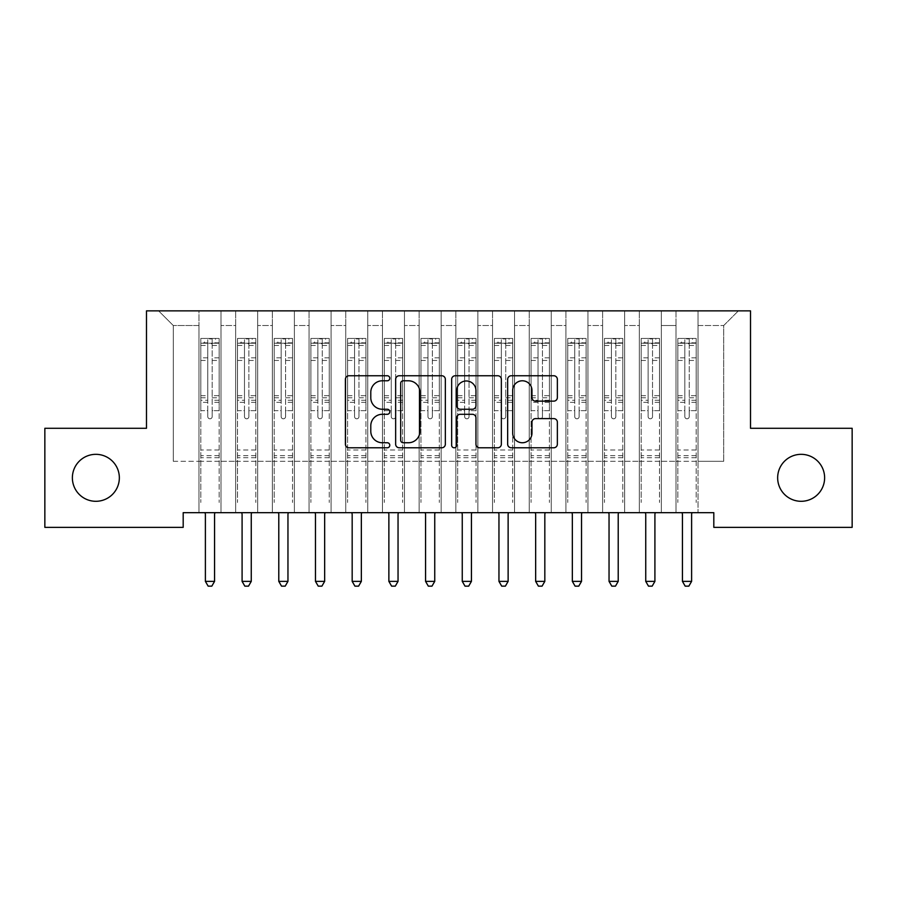 <?xml version="1.0" encoding="UTF-8"?>
<svg xmlns="http://www.w3.org/2000/svg" width="897" height="897" viewBox="0 0 897 897"><rect width="100%" height="100%" fill="white"/><g stroke="black" fill="none" stroke-linecap="round" stroke-linejoin="round"><path stroke-width="0.67" stroke-dasharray="4.49 3.36" d="M389.791 378.265A2.523 2.523 0 0 0 387.269 375.753L349 375.753A3.599 3.599 0 0 0 345.401 379.353L345.401 444.183A3.599 3.599 0 0 0 349 447.782L387.269 447.782A2.523 2.523 0 0 0 389.791 445.271A2.523 2.523 0 0 0 387.269 442.748L382.313 442.748A11.526 11.526 0 0 1 370.786 431.222L370.786 425.817A11.526 11.526 0 0 1 382.313 414.291L387.269 414.291A2.523 2.523 0 0 0 389.791 411.768A2.523 2.523 0 0 0 387.269 409.245L382.313 409.245A11.526 11.526 0 0 1 370.786 397.719L370.786 392.314A11.526 11.526 0 0 1 382.313 380.788L387.269 380.788A2.523 2.523 0 0 0 389.791 378.265M777.654 477.821A23.49 23.49 0 0 0 801.144 501.3A23.49 23.49 0 0 0 824.623 477.821A23.49 23.49 0 0 0 801.144 454.331A23.49 23.49 0 0 0 777.654 477.821M72.377 477.821A23.49 23.49 0 0 0 95.856 501.3A23.49 23.49 0 0 0 119.346 477.821A23.49 23.49 0 0 0 95.856 454.331A23.49 23.49 0 0 0 72.377 477.821M750.509 310.855L146.491 310.855L146.491 428.284L44.85 428.284L44.85 527.358L183.19 527.358L183.19 512.68L713.81 512.68L713.81 527.358L852.15 527.358L852.15 428.284L750.509 428.284L750.509 310.855M676.013 310.855L738.399 310.855L698.034 310.855L698.034 461.305L723.711 461.305L698.034 461.305L698.034 325.533L723.711 325.533L698.034 325.533L698.034 310.855L698.034 512.68L698.034 310.855L676.013 310.855L676.013 461.305L676.013 325.533L661.336 325.533L676.013 325.533L676.013 310.855L676.013 512.68L698.034 512.68L698.034 461.305L698.034 512.68L676.013 512.68L698.034 512.68L676.013 512.68L676.013 310.855M639.314 310.855L661.336 310.855L661.336 461.305L676.013 461.305L661.336 461.305L661.336 310.855L661.336 512.68L661.336 310.855L624.637 310.855L639.314 310.855L639.314 461.305L639.314 325.533L624.637 325.533L639.314 325.533L639.314 310.855L639.314 512.68L661.336 512.68L661.336 461.305L661.336 512.68L639.314 512.68L661.336 512.68L639.314 512.68L639.314 310.855M602.616 310.855L624.637 310.855L624.637 461.305L639.314 461.305L624.637 461.305L624.637 310.855L624.637 512.68L624.637 310.855L587.939 310.855L602.616 310.855L602.616 461.305L602.616 325.533L587.939 325.533L602.616 325.533L602.616 310.855L602.616 512.68L624.637 512.68L624.637 461.305L624.637 512.68L602.616 512.68L624.637 512.68L602.616 512.68L602.616 310.855M565.929 310.855L587.939 310.855L587.939 461.305L602.616 461.305L587.939 461.305L587.939 310.855L587.939 512.68L587.939 310.855L551.251 310.855L565.929 310.855L565.929 461.305L565.929 325.533L551.251 325.533L565.929 325.533L565.929 310.855L565.929 512.68L587.939 512.68L587.939 461.305L587.939 512.68L565.929 512.68L587.939 512.68L565.929 512.68L565.929 310.855M529.23 310.855L551.251 310.855L551.251 461.305L565.929 461.305L551.251 461.305L551.251 310.855L551.251 512.68L551.251 310.855L514.553 310.855L529.23 310.855L529.23 461.305L529.23 325.533L514.553 325.533L529.23 325.533L529.23 310.855L529.23 512.68L551.251 512.68L551.251 461.305L551.251 512.68L529.23 512.68L551.251 512.68L529.23 512.68L529.23 310.855M492.531 310.855L514.553 310.855L514.553 461.305L529.23 461.305L514.553 461.305L514.553 310.855L514.553 512.68L514.553 310.855L477.854 310.855L492.531 310.855L492.531 461.305L492.531 325.533L477.854 325.533L492.531 325.533L492.531 310.855L492.531 512.68L514.553 512.68L514.553 461.305L514.553 512.68L492.531 512.68L514.553 512.68L492.531 512.68L492.531 310.855M455.844 310.855L477.854 310.855L477.854 461.305L492.531 461.305L477.854 461.305L477.854 310.855L477.854 512.68L477.854 310.855L441.156 310.855L455.844 310.855L455.844 461.305L455.844 325.533L441.156 325.533L455.844 325.533L455.844 310.855L455.844 512.68L477.854 512.68L477.854 461.305L477.854 512.68L455.844 512.68L477.854 512.68L455.844 512.68L455.844 310.855M419.146 310.855L441.156 310.855L441.156 461.305L455.844 461.305L441.156 461.305L441.156 310.855L441.156 512.68L441.156 310.855L404.469 310.855L419.146 310.855L419.146 461.305L419.146 325.533L404.469 325.533L419.146 325.533L419.146 310.855L419.146 512.68L441.156 512.68L441.156 461.305L441.156 512.68L419.146 512.68L441.156 512.68L419.146 512.68L419.146 310.855M382.447 310.855L404.469 310.855L404.469 461.305L419.146 461.305L404.469 461.305L404.469 310.855L404.469 512.68L404.469 310.855L367.77 310.855L382.447 310.855L382.447 461.305L382.447 325.533L367.77 325.533L382.447 325.533L382.447 310.855L382.447 512.68L404.469 512.68L404.469 461.305L404.469 512.68L382.447 512.68L404.469 512.68L382.447 512.68L382.447 310.855M345.749 310.855L367.77 310.855L367.77 461.305L382.447 461.305L367.77 461.305L367.77 310.855L367.77 512.68L367.77 310.855L331.071 310.855L345.749 310.855L345.749 461.305L345.749 325.533L331.071 325.533L345.749 325.533L345.749 310.855L345.749 512.68L367.77 512.68L367.77 461.305L367.77 512.68L345.749 512.68L367.77 512.68L345.749 512.68L345.749 310.855M309.061 310.855L331.071 310.855L331.071 461.305L345.749 461.305L331.071 461.305L331.071 310.855L331.071 512.68L331.071 310.855L294.384 310.855L309.061 310.855L309.061 461.305L309.061 325.533L294.384 325.533L309.061 325.533L309.061 310.855L309.061 512.68L331.071 512.68L331.071 461.305L331.071 512.68L309.061 512.68L331.071 512.68L309.061 512.68L309.061 310.855M272.363 310.855L294.384 310.855L294.384 461.305L309.061 461.305L294.384 461.305L294.384 310.855L294.384 512.68L294.384 310.855L257.686 310.855L272.363 310.855L272.363 461.305L272.363 325.533L257.686 325.533L272.363 325.533L272.363 310.855L272.363 512.68L294.384 512.68L294.384 461.305L294.384 512.68L272.363 512.68L294.384 512.68L272.363 512.68L272.363 310.855M235.664 310.855L257.686 310.855L257.686 461.305L272.363 461.305L257.686 461.305L257.686 310.855L257.686 512.68L257.686 310.855L220.987 310.855L235.664 310.855L235.664 461.305L235.664 325.533L220.987 325.533L235.664 325.533L235.664 310.855L235.664 512.68L257.686 512.68L257.686 461.305L257.686 512.68L235.664 512.68L257.686 512.68L235.664 512.68L235.664 310.855M198.966 310.855L220.987 310.855L220.987 461.305L235.664 461.305L220.987 461.305L220.987 310.855L220.987 512.68L220.987 310.855L158.601 310.855L198.966 310.855L198.966 461.305L198.966 325.533L173.289 325.533L198.966 325.533L198.966 310.855L198.966 512.68L220.987 512.68L220.987 461.305L220.987 512.68L198.966 512.68L220.987 512.68L198.966 512.68L198.966 310.855M723.711 461.305L723.711 325.533L738.399 310.855L723.711 325.533L723.711 461.305M173.289 461.305L198.966 461.305L173.289 461.305L173.289 325.533L158.601 310.855L173.289 325.533L173.289 461.305M676.013 461.305L698.034 461.305L676.013 461.305L676.013 512.68L676.013 461.305M639.314 461.305L661.336 461.305L639.314 461.305L639.314 512.68L639.314 461.305M602.616 461.305L624.637 461.305L602.616 461.305L602.616 512.68L602.616 461.305M565.929 461.305L587.939 461.305L565.929 461.305L565.929 512.68L565.929 461.305M529.23 461.305L551.251 461.305L529.23 461.305L529.23 512.68L529.23 461.305M492.531 461.305L514.553 461.305L492.531 461.305L492.531 512.68L492.531 461.305M455.844 461.305L477.854 461.305L455.844 461.305L455.844 512.68L455.844 461.305M419.146 461.305L441.156 461.305L419.146 461.305L419.146 512.68L419.146 461.305M382.447 461.305L404.469 461.305L382.447 461.305L382.447 512.68L382.447 461.305M345.749 461.305L367.77 461.305L345.749 461.305L345.749 512.68L345.749 461.305M309.061 461.305L331.071 461.305L309.061 461.305L309.061 512.68L309.061 461.305M272.363 461.305L294.384 461.305L272.363 461.305L272.363 512.68L272.363 461.305M235.664 461.305L257.686 461.305L235.664 461.305L235.664 512.68L235.664 461.305M198.966 461.305L220.987 461.305L198.966 461.305L198.966 512.68L198.966 461.305M445.349 444.183L445.349 379.353A3.599 3.599 0 0 0 441.75 375.753L399.243 375.753A3.599 3.599 0 0 0 395.644 379.353L395.644 444.183A3.599 3.599 0 0 0 399.243 447.782L441.75 447.782A3.599 3.599 0 0 0 445.349 444.183M403.202 380.788A2.523 2.523 0 0 0 400.69 383.311L400.69 440.225A2.523 2.523 0 0 0 403.202 442.748L408.427 442.748A11.526 11.526 0 0 0 419.953 431.222L419.953 392.314A11.526 11.526 0 0 0 408.427 380.788L403.202 380.788M455.25 375.753L497.757 375.753A3.599 3.599 0 0 1 501.356 379.353L501.356 444.183A3.599 3.599 0 0 1 497.757 447.782L479.57 447.782A3.599 3.599 0 0 1 475.959 444.183L475.959 417.89A3.599 3.599 0 0 0 472.36 414.291L460.296 414.291A3.599 3.599 0 0 0 456.696 417.89L456.696 445.271A2.523 2.523 0 0 1 454.174 447.782A2.523 2.523 0 0 1 451.651 445.271L451.651 379.353A3.599 3.599 0 0 1 455.25 375.753M475.959 390.61A9.632 9.632 0 0 0 466.328 380.967A9.632 9.632 0 0 0 456.696 390.61L456.696 405.646A3.599 3.599 0 0 0 460.296 409.245L472.36 409.245A3.599 3.599 0 0 0 475.959 405.646L475.959 390.61M535.576 401.138L553.763 401.138A3.599 3.599 0 0 0 557.362 397.539L557.362 379.353A3.599 3.599 0 0 0 553.763 375.753L511.268 375.753A3.599 3.599 0 0 0 507.657 379.353L507.657 444.183A3.599 3.599 0 0 0 511.268 447.782L553.763 447.782A3.599 3.599 0 0 0 557.362 444.183L557.362 422.218A3.599 3.599 0 0 0 553.763 418.607L535.576 418.607A3.599 3.599 0 0 0 531.977 422.218L531.977 433.105A9.632 9.632 0 0 1 522.334 442.748A9.632 9.632 0 0 1 512.703 433.105L512.703 390.43A9.632 9.632 0 0 1 522.334 380.788A9.632 9.632 0 0 1 531.977 390.43L531.977 397.539A3.599 3.599 0 0 0 535.576 401.138M207.779 416.612A2.198 2.198 0 0 0 209.976 418.809A2.198 2.198 0 0 1 207.779 416.612L207.779 410.658L207.779 416.612M219.059 338.449L215.482 338.449L215.482 343.226L219.148 343.226L219.148 338.449L200.805 338.449L200.805 502.477L200.805 410.658L207.779 410.658L207.779 400.275L200.805 400.275M200.805 338.449L200.805 410.658L207.779 410.658L207.779 344.179C209.248 342.912 210.705 342.912 212.185 344.179L212.185 395.678L219.148 395.678L219.148 502.477L219.148 410.658L212.185 410.658L212.185 416.612A2.198 2.198 0 0 1 209.976 418.809A2.198 2.198 0 0 0 212.185 416.612L212.185 395.678M219.148 343.226L219.148 395.678M219.148 338.449L219.148 410.658L212.185 410.658L212.185 338.909L207.779 338.909L207.779 400.275M215.482 338.449L200.894 338.449M215.482 343.226L204.471 343.226L204.471 338.449M200.805 343.226L219.059 343.226M200.894 343.226L204.471 343.226M204.908 512.68L205.133 513.219A3.666 3.666 0 0 1 205.391 514.586L205.391 581.379L214.562 581.379L214.562 514.586A3.666 3.666 0 0 1 214.832 513.219L215.045 512.68M219.148 457.705L200.805 457.705M205.391 581.379L208.149 586.145L211.815 586.145L214.562 581.379M207.779 344.179L207.779 338.909M212.185 344.179L212.185 338.909M244.477 416.612A2.198 2.198 0 0 0 246.675 418.809A2.198 2.198 0 0 1 244.477 416.612L244.477 410.658L244.477 416.612M255.757 338.449L252.18 338.449L252.18 343.226L255.847 343.226L255.847 338.449L237.503 338.449L237.503 502.477L237.503 410.658L244.477 410.658L244.477 400.275L237.503 400.275M237.503 338.449L237.503 410.658L244.477 410.658L244.477 344.179C245.935 342.912 247.404 342.912 248.873 344.179L248.873 395.678L255.847 395.678L255.847 502.477L255.847 410.658L248.873 410.658L248.873 416.612A2.198 2.198 0 0 1 246.675 418.809A2.198 2.198 0 0 0 248.873 416.612L248.873 395.678M255.847 343.226L255.847 395.678M255.847 338.449L255.847 410.658L248.873 410.658L248.873 338.909L244.477 338.909L244.477 400.275M252.18 338.449L237.593 338.449M252.18 343.226L241.17 343.226L241.17 338.449M237.503 343.226L255.757 343.226M237.593 343.226L241.17 343.226M241.607 512.68L241.82 513.219A3.666 3.666 0 0 1 242.089 514.586L242.089 581.379L251.261 581.379L251.261 514.586A3.666 3.666 0 0 1 251.53 513.219L251.743 512.68M255.847 457.705L237.503 457.705M242.089 581.379L244.836 586.145L248.514 586.145L251.261 581.379M244.477 344.179L244.477 338.909M248.873 344.179L248.873 338.909M281.165 416.612A2.198 2.198 0 0 0 283.374 418.809A2.198 2.198 0 0 1 281.165 416.612L281.165 410.658L281.165 416.612M292.456 338.449L288.879 338.449L288.879 343.226L292.545 343.226L292.545 338.449L274.202 338.449L274.202 502.477L274.202 410.658L281.165 410.658L281.165 400.275L274.202 400.275M274.202 338.449L274.202 410.658L281.165 410.658L281.165 344.179C282.633 342.912 284.102 342.912 285.571 344.179L285.571 395.678L292.545 395.678L292.545 502.477L292.545 410.658L285.571 410.658L285.571 416.612A2.198 2.198 0 0 1 283.374 418.809A2.198 2.198 0 0 0 285.571 416.612L285.571 395.678M292.545 343.226L292.545 395.678M292.545 338.449L292.545 410.658L285.571 410.658L285.571 338.909L281.165 338.909L281.165 400.275M288.879 338.449L274.291 338.449M288.879 343.226L277.868 343.226L277.868 338.449M274.202 343.226L292.456 343.226M274.291 343.226L277.868 343.226M278.305 512.68L278.519 513.219A3.666 3.666 0 0 1 278.788 514.586L278.788 581.379L287.959 581.379L287.959 514.586A3.666 3.666 0 0 1 288.217 513.219L288.442 512.68M292.545 457.705L274.202 457.705M278.788 581.379L281.535 586.145L285.201 586.145L287.959 581.379M281.165 344.179L281.165 338.909M285.571 344.179L285.571 338.909M317.863 416.612A2.198 2.198 0 0 0 320.061 418.809A2.198 2.198 0 0 1 317.863 416.612L317.863 410.658L317.863 416.612M329.143 338.449L325.566 338.449L325.566 343.226L329.244 343.226L329.244 338.449L310.889 338.449L310.889 502.477L310.889 410.658L317.863 410.658L317.863 400.275L310.889 400.275M310.889 338.449L310.889 410.658L317.863 410.658L317.863 344.179C319.332 342.912 320.801 342.912 322.27 344.179L322.27 395.678L329.244 395.678L329.244 502.477L329.244 410.658L322.27 410.658L322.27 416.612A2.198 2.198 0 0 1 320.061 418.809A2.198 2.198 0 0 0 322.27 416.612L322.27 395.678M329.244 343.226L329.244 395.678M329.244 338.449L329.244 410.658L322.27 410.658L322.27 338.909L317.863 338.909L317.863 400.275M325.566 338.449L310.979 338.449M325.566 343.226L314.567 343.226L314.567 338.449M310.889 343.226L329.143 343.226M310.979 343.226L314.567 343.226M314.993 512.68L315.217 513.219A3.666 3.666 0 0 1 315.475 514.586L315.475 581.379L324.658 581.379L324.658 514.586A3.666 3.666 0 0 1 324.916 513.219L325.14 512.68M329.244 457.705L310.889 457.705M315.475 581.379L318.233 586.145L321.9 586.145L324.658 581.379M317.863 344.179L317.863 338.909M322.27 344.179L322.27 338.909M354.562 416.612A2.198 2.198 0 0 0 356.759 418.809A2.198 2.198 0 0 1 354.562 416.612L354.562 410.658L354.562 416.612M365.841 338.449L362.265 338.449L362.265 343.226L365.931 343.226L365.931 338.449L347.588 338.449L347.588 502.477L347.588 410.658L354.562 410.658L354.562 400.275L347.588 400.275M347.588 338.449L347.588 410.658L354.562 410.658L354.562 344.179C356.019 342.912 357.488 342.912 358.968 344.179L358.968 395.678L365.931 395.678L365.931 502.477L365.931 410.658L358.968 410.658L358.968 416.612A2.198 2.198 0 0 1 356.759 418.809A2.198 2.198 0 0 0 358.968 416.612L358.968 395.678M365.931 343.226L365.931 395.678M365.931 338.449L365.931 410.658L358.968 410.658L358.968 338.909L354.562 338.909L354.562 400.275M362.265 338.449L347.677 338.449M362.265 343.226L351.254 343.226L351.254 338.449M347.588 343.226L365.841 343.226M347.677 343.226L351.254 343.226M351.691 512.68L351.904 513.219A3.666 3.666 0 0 1 352.173 514.586L352.173 581.379L361.345 581.379L361.345 514.586A3.666 3.666 0 0 1 361.614 513.219L361.827 512.68M365.931 457.705L347.588 457.705M352.173 581.379L354.932 586.145L358.598 586.145L361.345 581.379M354.562 344.179L354.562 338.909M358.968 344.179L358.968 338.909M391.26 416.612A2.198 2.198 0 0 0 393.458 418.809A2.198 2.198 0 0 1 391.26 416.612L391.26 410.658L391.26 416.612M402.54 338.449L398.963 338.449L398.963 343.226L402.63 343.226L402.63 338.449L384.286 338.449L384.286 502.477L384.286 410.658L391.26 410.658L391.26 400.275L384.286 400.275M384.286 338.449L384.286 410.658L391.26 410.658L391.26 344.179C392.718 342.912 394.187 342.912 395.655 344.179L395.655 395.678L402.63 395.678L402.63 502.477L402.63 410.658L395.655 410.658L395.655 416.612A2.198 2.198 0 0 1 393.458 418.809A2.198 2.198 0 0 0 395.655 416.612L395.655 395.678M402.63 343.226L402.63 395.678M402.63 338.449L402.63 410.658L395.655 410.658L395.655 338.909L391.26 338.909L391.26 400.275M398.963 338.449L384.376 338.449M398.963 343.226L387.953 343.226L387.953 338.449M384.286 343.226L402.54 343.226M384.376 343.226L387.953 343.226M388.39 512.68L388.603 513.219A3.666 3.666 0 0 1 388.872 514.586L388.872 581.379L398.044 581.379L398.044 514.586A3.666 3.666 0 0 1 398.313 513.219L398.526 512.68M402.63 457.705L384.286 457.705M388.872 581.379L391.619 586.145L395.297 586.145L398.044 581.379M391.26 344.179L391.26 338.909M395.655 344.179L395.655 338.909M427.947 416.612A2.198 2.198 0 0 0 430.156 418.809A2.198 2.198 0 0 1 427.947 416.612L427.947 410.658L427.947 416.612M439.238 338.449L435.662 338.449L435.662 343.226L439.328 343.226L439.328 338.449L420.973 338.449L420.973 502.477L420.973 410.658L427.947 410.658L427.947 400.275L420.973 400.275M420.973 338.449L420.973 410.658L427.947 410.658L427.947 344.179C429.416 342.912 430.885 342.912 432.354 344.179L432.354 395.678L439.328 395.678L439.328 502.477L439.328 410.658L432.354 410.658L432.354 416.612A2.198 2.198 0 0 1 430.156 418.809A2.198 2.198 0 0 0 432.354 416.612L432.354 395.678M439.328 343.226L439.328 395.678M439.328 338.449L439.328 410.658L432.354 410.658L432.354 338.909L427.947 338.909L427.947 400.275M435.662 338.449L421.074 338.449M435.662 343.226L424.651 343.226L424.651 338.449M420.973 343.226L439.238 343.226M421.074 343.226L424.651 343.226M425.088 512.68L425.301 513.219A3.666 3.666 0 0 1 425.57 514.586L425.57 581.379L434.742 581.379L434.742 514.586A3.666 3.666 0 0 1 435 513.219L435.224 512.68M439.328 457.705L420.973 457.705M425.57 581.379L428.318 586.145L431.984 586.145L434.742 581.379M427.947 344.179L427.947 338.909M432.354 344.179L432.354 338.909M464.646 416.612A2.198 2.198 0 0 0 466.844 418.809A2.198 2.198 0 0 1 464.646 416.612L464.646 410.658L464.646 416.612M475.926 338.449L472.349 338.449L472.349 343.226L476.027 343.226L476.027 338.449L457.672 338.449L457.672 502.477L457.672 410.658L464.646 410.658L464.646 400.275L457.672 400.275M457.672 338.449L457.672 410.658L464.646 410.658L464.646 344.179C466.115 342.912 467.584 342.912 469.053 344.179L469.053 395.678L476.027 395.678L476.027 502.477L476.027 410.658L469.053 410.658L469.053 416.612A2.198 2.198 0 0 1 466.844 418.809A2.198 2.198 0 0 0 469.053 416.612L469.053 395.678M476.027 343.226L476.027 395.678M476.027 338.449L476.027 410.658L469.053 410.658L469.053 338.909L464.646 338.909L464.646 400.275M472.349 338.449L457.762 338.449M472.349 343.226L461.338 343.226L461.338 338.449M457.672 343.226L475.926 343.226M457.762 343.226L461.338 343.226M461.776 512.68L462 513.219A3.666 3.666 0 0 1 462.258 514.586L462.258 581.379L471.43 581.379L471.43 514.586A3.666 3.666 0 0 1 471.699 513.219L471.912 512.68M476.027 457.705L457.672 457.705M462.258 581.379L465.016 586.145L468.683 586.145L471.43 581.379M464.646 344.179L464.646 338.909M469.053 344.179L469.053 338.909M501.345 416.612A2.198 2.198 0 0 0 503.542 418.809A2.198 2.198 0 0 1 501.345 416.612L501.345 410.658L501.345 416.612M512.624 338.449L509.048 338.449L509.048 343.226L512.714 343.226L512.714 338.449L494.37 338.449L494.37 502.477L494.37 410.658L501.345 410.658L501.345 400.275L494.37 400.275M494.37 338.449L494.37 410.658L501.345 410.658L501.345 344.179C502.802 342.912 504.271 342.912 505.74 344.179L505.74 395.678L512.714 395.678L512.714 502.477L512.714 410.658L505.74 410.658L505.74 416.612A2.198 2.198 0 0 1 503.542 418.809A2.198 2.198 0 0 0 505.74 416.612L505.74 395.678M512.714 343.226L512.714 395.678M512.714 338.449L512.714 410.658L505.74 410.658L505.74 338.909L501.345 338.909L501.345 400.275M509.048 338.449L494.46 338.449M509.048 343.226L498.037 343.226L498.037 338.449M494.37 343.226L512.624 343.226M494.46 343.226L498.037 343.226M498.474 512.68L498.687 513.219A3.666 3.666 0 0 1 498.956 514.586L498.956 581.379L508.128 581.379L508.128 514.586A3.666 3.666 0 0 1 508.397 513.219L508.61 512.68M512.714 457.705L494.37 457.705M498.956 581.379L501.703 586.145L505.381 586.145L508.128 581.379M501.345 344.179L501.345 338.909M505.74 344.179L505.74 338.909M538.032 416.612A2.198 2.198 0 0 0 540.241 418.809A2.198 2.198 0 0 1 538.032 416.612L538.032 410.658L538.032 416.612M549.323 338.449L545.746 338.449L545.746 343.226L549.413 343.226L549.413 338.449L531.069 338.449L531.069 502.477L531.069 410.658L538.032 410.658L538.032 400.275L531.069 400.275M531.069 338.449L531.069 410.658L538.032 410.658L538.032 344.179C539.501 342.912 540.969 342.912 542.438 344.179L542.438 395.678L549.413 395.678L549.413 502.477L549.413 410.658L542.438 410.658L542.438 416.612A2.198 2.198 0 0 1 540.241 418.809A2.198 2.198 0 0 0 542.438 416.612L542.438 395.678M549.413 343.226L549.413 395.678M549.413 338.449L549.413 410.658L542.438 410.658L542.438 338.909L538.032 338.909L538.032 400.275M545.746 338.449L531.159 338.449M545.746 343.226L534.735 343.226L534.735 338.449M531.069 343.226L549.323 343.226M531.159 343.226L534.735 343.226M535.173 512.68L535.386 513.219A3.666 3.666 0 0 1 535.655 514.586L535.655 581.379L544.827 581.379L544.827 514.586A3.666 3.666 0 0 1 545.096 513.219L545.309 512.68M549.413 457.705L531.069 457.705M535.655 581.379L538.402 586.145L542.068 586.145L544.827 581.379M538.032 344.179L538.032 338.909M542.438 344.179L542.438 338.909M574.73 416.612A2.198 2.198 0 0 0 576.939 418.809A2.198 2.198 0 0 1 574.73 416.612L574.73 410.658L574.73 416.612M586.021 338.449L582.433 338.449L582.433 343.226L586.111 343.226L586.111 338.449L567.756 338.449L567.756 502.477L567.756 410.658L574.73 410.658L574.73 400.275L567.756 400.275M567.756 338.449L567.756 410.658L574.73 410.658L574.73 344.179C576.199 342.912 577.668 342.912 579.137 344.179L579.137 395.678L586.111 395.678L586.111 502.477L586.111 410.658L579.137 410.658L579.137 416.612A2.198 2.198 0 0 1 576.939 418.809A2.198 2.198 0 0 0 579.137 416.612L579.137 395.678M586.111 343.226L586.111 395.678M586.111 338.449L586.111 410.658L579.137 410.658L579.137 338.909L574.73 338.909L574.73 400.275M582.433 338.449L567.857 338.449M582.433 343.226L571.434 343.226L571.434 338.449M567.756 343.226L586.021 343.226M567.857 343.226L571.434 343.226M571.86 512.68L572.084 513.219A3.666 3.666 0 0 1 572.342 514.586L572.342 581.379L581.525 581.379L581.525 514.586A3.666 3.666 0 0 1 581.783 513.219L582.007 512.68M586.111 457.705L567.756 457.705M572.342 581.379L575.1 586.145L578.767 586.145L581.525 581.379M574.73 344.179L574.73 338.909M579.137 344.179L579.137 338.909M611.429 416.612A2.198 2.198 0 0 0 613.626 418.809A2.198 2.198 0 0 1 611.429 416.612L611.429 410.658L611.429 416.612M622.709 338.449L619.132 338.449L619.132 343.226L622.798 343.226L622.798 338.449L604.455 338.449L604.455 502.477L604.455 410.658L611.429 410.658L611.429 400.275L604.455 400.275M604.455 338.449L604.455 410.658L611.429 410.658L611.429 344.179C612.898 342.912 614.355 342.912 615.835 344.179L615.835 395.678L622.798 395.678L622.798 502.477L622.798 410.658L615.835 410.658L615.835 416.612A2.198 2.198 0 0 1 613.626 418.809A2.198 2.198 0 0 0 615.835 416.612L615.835 395.678M622.798 343.226L622.798 395.678M622.798 338.449L622.798 410.658L615.835 410.658L615.835 338.909L611.429 338.909L611.429 400.275M619.132 338.449L604.544 338.449M619.132 343.226L608.121 343.226L608.121 338.449M604.455 343.226L622.709 343.226M604.544 343.226L608.121 343.226M608.558 512.68L608.783 513.219A3.666 3.666 0 0 1 609.041 514.586L609.041 581.379L618.212 581.379L618.212 514.586A3.666 3.666 0 0 1 618.482 513.219L618.695 512.68M622.798 457.705L604.455 457.705M609.041 581.379L611.799 586.145L615.465 586.145L618.212 581.379M611.429 344.179L611.429 338.909M615.835 344.179L615.835 338.909M648.127 416.612A2.198 2.198 0 0 0 650.325 418.809A2.198 2.198 0 0 1 648.127 416.612L648.127 410.658L648.127 416.612M659.407 338.449L655.83 338.449L655.83 343.226L659.497 343.226L659.497 338.449L641.153 338.449L641.153 502.477L641.153 410.658L648.127 410.658L648.127 400.275L641.153 400.275M641.153 338.449L641.153 410.658L648.127 410.658L648.127 344.179C649.585 342.912 651.054 342.912 652.523 344.179L652.523 395.678L659.497 395.678L659.497 502.477L659.497 410.658L652.523 410.658L652.523 416.612A2.198 2.198 0 0 1 650.325 418.809A2.198 2.198 0 0 0 652.523 416.612L652.523 395.678M659.497 343.226L659.497 395.678M659.497 338.449L659.497 410.658L652.523 410.658L652.523 338.909L648.127 338.909L648.127 400.275M655.83 338.449L641.243 338.449M655.83 343.226L644.82 343.226L644.82 338.449M641.153 343.226L659.407 343.226M641.243 343.226L644.82 343.226M645.257 512.68L645.47 513.219A3.666 3.666 0 0 1 645.739 514.586L645.739 581.379L654.911 581.379L654.911 514.586A3.666 3.666 0 0 1 655.18 513.219L655.393 512.68M659.497 457.705L641.153 457.705M645.739 581.379L648.486 586.145L652.164 586.145L654.911 581.379M648.127 344.179L648.127 338.909M652.523 344.179L652.523 338.909M684.815 416.612A2.198 2.198 0 0 0 687.024 418.809A2.198 2.198 0 0 1 684.815 416.612L684.815 410.658L684.815 416.612M696.106 338.449L692.529 338.449L692.529 343.226L696.195 343.226L696.195 338.449L677.852 338.449L677.852 502.477L677.852 410.658L684.815 410.658L684.815 400.275L677.852 400.275M677.852 338.449L677.852 410.658L684.815 410.658L684.815 344.179C686.283 342.912 687.752 342.912 689.221 344.179L689.221 395.678L696.195 395.678L696.195 502.477L696.195 410.658L689.221 410.658L689.221 416.612A2.198 2.198 0 0 1 687.024 418.809A2.198 2.198 0 0 0 689.221 416.612L689.221 395.678M696.195 343.226L696.195 395.678M696.195 338.449L696.195 410.658L689.221 410.658L689.221 338.909L684.815 338.909L684.815 400.275M692.529 338.449L677.941 338.449M692.529 343.226L681.518 343.226L681.518 338.449M677.852 343.226L696.106 343.226M677.941 343.226L681.518 343.226M681.955 512.68L682.168 513.219A3.666 3.666 0 0 1 682.438 514.586L682.438 581.379L691.609 581.379L691.609 514.586A3.666 3.666 0 0 1 691.867 513.219L692.092 512.68M696.195 457.705L677.852 457.705M682.438 581.379L685.185 586.145L688.851 586.145L691.609 581.379M684.815 344.179L684.815 338.909M689.221 344.179L689.221 338.909M207.779 357.836L200.805 357.836M200.805 360.448L207.779 360.448M200.805 395.678L207.779 395.678M219.148 450.002L200.805 450.002M207.779 402.361L200.805 402.361M219.148 402.361L212.185 402.361M200.805 397.763L207.779 397.763M212.185 397.763L219.148 397.763M219.148 400.275L212.185 400.275M219.148 357.836L212.185 357.836M212.185 360.448L219.148 360.448M207.779 342.845L200.805 342.845M200.805 345.457L207.779 345.457M219.148 342.845L212.185 342.845M212.185 345.457L219.148 345.457M219.148 455.642L200.805 455.642M244.477 357.836L237.503 357.836M237.503 360.448L244.477 360.448M237.503 395.678L244.477 395.678M255.847 450.002L237.503 450.002M244.477 402.361L237.503 402.361M255.847 402.361L248.873 402.361M237.503 397.763L244.477 397.763M248.873 397.763L255.847 397.763M255.847 400.275L248.873 400.275M255.847 357.836L248.873 357.836M248.873 360.448L255.847 360.448M244.477 342.845L237.503 342.845M237.503 345.457L244.477 345.457M255.847 342.845L248.873 342.845M248.873 345.457L255.847 345.457M255.847 455.642L237.503 455.642M281.165 357.836L274.202 357.836M274.202 360.448L281.165 360.448M274.202 395.678L281.165 395.678M292.545 450.002L274.202 450.002M281.165 402.361L274.202 402.361M292.545 402.361L285.571 402.361M274.202 397.763L281.165 397.763M285.571 397.763L292.545 397.763M292.545 400.275L285.571 400.275M292.545 357.836L285.571 357.836M285.571 360.448L292.545 360.448M281.165 342.845L274.202 342.845M274.202 345.457L281.165 345.457M292.545 342.845L285.571 342.845M285.571 345.457L292.545 345.457M292.545 455.642L274.202 455.642M317.863 357.836L310.889 357.836M310.889 360.448L317.863 360.448M310.889 395.678L317.863 395.678M329.244 450.002L310.889 450.002M317.863 402.361L310.889 402.361M329.244 402.361L322.27 402.361M310.889 397.763L317.863 397.763M322.27 397.763L329.244 397.763M329.244 400.275L322.27 400.275M329.244 357.836L322.27 357.836M322.27 360.448L329.244 360.448M317.863 342.845L310.889 342.845M310.889 345.457L317.863 345.457M329.244 342.845L322.27 342.845M322.27 345.457L329.244 345.457M329.244 455.642L310.889 455.642M354.562 357.836L347.588 357.836M347.588 360.448L354.562 360.448M347.588 395.678L354.562 395.678M365.931 450.002L347.588 450.002M354.562 402.361L347.588 402.361M365.931 402.361L358.968 402.361M347.588 397.763L354.562 397.763M358.968 397.763L365.931 397.763M365.931 400.275L358.968 400.275M365.931 357.836L358.968 357.836M358.968 360.448L365.931 360.448M354.562 342.845L347.588 342.845M347.588 345.457L354.562 345.457M365.931 342.845L358.968 342.845M358.968 345.457L365.931 345.457M365.931 455.642L347.588 455.642M391.26 357.836L384.286 357.836M384.286 360.448L391.26 360.448M384.286 395.678L391.26 395.678M402.63 450.002L384.286 450.002M391.26 402.361L384.286 402.361M402.63 402.361L395.655 402.361M384.286 397.763L391.26 397.763M395.655 397.763L402.63 397.763M402.63 400.275L395.655 400.275M402.63 357.836L395.655 357.836M395.655 360.448L402.63 360.448M391.26 342.845L384.286 342.845M384.286 345.457L391.26 345.457M402.63 342.845L395.655 342.845M395.655 345.457L402.63 345.457M402.63 455.642L384.286 455.642M427.947 357.836L420.973 357.836M420.973 360.448L427.947 360.448M420.973 395.678L427.947 395.678M439.328 450.002L420.973 450.002M427.947 402.361L420.973 402.361M439.328 402.361L432.354 402.361M420.973 397.763L427.947 397.763M432.354 397.763L439.328 397.763M439.328 400.275L432.354 400.275M439.328 357.836L432.354 357.836M432.354 360.448L439.328 360.448M427.947 342.845L420.973 342.845M420.973 345.457L427.947 345.457M439.328 342.845L432.354 342.845M432.354 345.457L439.328 345.457M439.328 455.642L420.973 455.642M464.646 357.836L457.672 357.836M457.672 360.448L464.646 360.448M457.672 395.678L464.646 395.678M476.027 450.002L457.672 450.002M464.646 402.361L457.672 402.361M476.027 402.361L469.053 402.361M457.672 397.763L464.646 397.763M469.053 397.763L476.027 397.763M476.027 400.275L469.053 400.275M476.027 357.836L469.053 357.836M469.053 360.448L476.027 360.448M464.646 342.845L457.672 342.845M457.672 345.457L464.646 345.457M476.027 342.845L469.053 342.845M469.053 345.457L476.027 345.457M476.027 455.642L457.672 455.642M501.345 357.836L494.37 357.836M494.37 360.448L501.345 360.448M494.37 395.678L501.345 395.678M512.714 450.002L494.37 450.002M501.345 402.361L494.37 402.361M512.714 402.361L505.74 402.361M494.37 397.763L501.345 397.763M505.74 397.763L512.714 397.763M512.714 400.275L505.74 400.275M512.714 357.836L505.74 357.836M505.74 360.448L512.714 360.448M501.345 342.845L494.37 342.845M494.37 345.457L501.345 345.457M512.714 342.845L505.74 342.845M505.74 345.457L512.714 345.457M512.714 455.642L494.37 455.642M538.032 357.836L531.069 357.836M531.069 360.448L538.032 360.448M531.069 395.678L538.032 395.678M549.413 450.002L531.069 450.002M538.032 402.361L531.069 402.361M549.413 402.361L542.438 402.361M531.069 397.763L538.032 397.763M542.438 397.763L549.413 397.763M549.413 400.275L542.438 400.275M549.413 357.836L542.438 357.836M542.438 360.448L549.413 360.448M538.032 342.845L531.069 342.845M531.069 345.457L538.032 345.457M549.413 342.845L542.438 342.845M542.438 345.457L549.413 345.457M549.413 455.642L531.069 455.642M574.73 357.836L567.756 357.836M567.756 360.448L574.73 360.448M567.756 395.678L574.73 395.678M586.111 450.002L567.756 450.002M574.73 402.361L567.756 402.361M586.111 402.361L579.137 402.361M567.756 397.763L574.73 397.763M579.137 397.763L586.111 397.763M586.111 400.275L579.137 400.275M586.111 357.836L579.137 357.836M579.137 360.448L586.111 360.448M574.73 342.845L567.756 342.845M567.756 345.457L574.73 345.457M586.111 342.845L579.137 342.845M579.137 345.457L586.111 345.457M586.111 455.642L567.756 455.642M611.429 357.836L604.455 357.836M604.455 360.448L611.429 360.448M604.455 395.678L611.429 395.678M622.798 450.002L604.455 450.002M611.429 402.361L604.455 402.361M622.798 402.361L615.835 402.361M604.455 397.763L611.429 397.763M615.835 397.763L622.798 397.763M622.798 400.275L615.835 400.275M622.798 357.836L615.835 357.836M615.835 360.448L622.798 360.448M611.429 342.845L604.455 342.845M604.455 345.457L611.429 345.457M622.798 342.845L615.835 342.845M615.835 345.457L622.798 345.457M622.798 455.642L604.455 455.642M648.127 357.836L641.153 357.836M641.153 360.448L648.127 360.448M641.153 395.678L648.127 395.678M659.497 450.002L641.153 450.002M648.127 402.361L641.153 402.361M659.497 402.361L652.523 402.361M641.153 397.763L648.127 397.763M652.523 397.763L659.497 397.763M659.497 400.275L652.523 400.275M659.497 357.836L652.523 357.836M652.523 360.448L659.497 360.448M648.127 342.845L641.153 342.845M641.153 345.457L648.127 345.457M659.497 342.845L652.523 342.845M652.523 345.457L659.497 345.457M659.497 455.642L641.153 455.642M684.815 357.836L677.852 357.836M677.852 360.448L684.815 360.448M677.852 395.678L684.815 395.678M696.195 450.002L677.852 450.002M684.815 402.361L677.852 402.361M696.195 402.361L689.221 402.361M677.852 397.763L684.815 397.763M689.221 397.763L696.195 397.763M696.195 400.275L689.221 400.275M696.195 357.836L689.221 357.836M689.221 360.448L696.195 360.448M684.815 342.845L677.852 342.845M677.852 345.457L684.815 345.457M696.195 342.845L689.221 342.845M689.221 345.457L696.195 345.457M696.195 455.642L677.852 455.642"/><path stroke-width="1.35" d="M389.791 378.265A2.523 2.523 0 0 0 387.269 375.753L349 375.753A3.599 3.599 0 0 0 345.401 379.353L345.401 444.183A3.599 3.599 0 0 0 349 447.782L387.269 447.782A2.523 2.523 0 0 0 389.791 445.271A2.523 2.523 0 0 0 387.269 442.748L382.313 442.748A11.526 11.526 0 0 1 370.786 431.222L370.786 425.817A11.526 11.526 0 0 1 382.313 414.291L387.269 414.291A2.523 2.523 0 0 0 389.791 411.768A2.523 2.523 0 0 0 387.269 409.245L382.313 409.245A11.526 11.526 0 0 1 370.786 397.719L370.786 392.314A11.526 11.526 0 0 1 382.313 380.788L387.269 380.788A2.523 2.523 0 0 0 389.791 378.265M777.654 477.821A23.49 23.49 0 0 0 801.144 501.3A23.49 23.49 0 0 0 824.623 477.821A23.49 23.49 0 0 0 801.144 454.331A23.49 23.49 0 0 0 777.654 477.821M72.377 477.821A23.49 23.49 0 0 0 95.856 501.3A23.49 23.49 0 0 0 119.346 477.821A23.49 23.49 0 0 0 95.856 454.331A23.49 23.49 0 0 0 72.377 477.821M553.763 401.138A3.599 3.599 0 0 0 557.362 397.539L557.362 379.353A3.599 3.599 0 0 0 553.763 375.753L511.268 375.753A3.599 3.599 0 0 0 507.657 379.353L507.657 444.183A3.599 3.599 0 0 0 511.268 447.782L553.763 447.782A3.599 3.599 0 0 0 557.362 444.183L557.362 422.218A3.599 3.599 0 0 0 553.763 418.607L535.576 418.607A3.599 3.599 0 0 0 531.977 422.218L531.977 433.105A9.632 9.632 0 0 1 522.334 442.748A9.632 9.632 0 0 1 512.703 433.105L512.703 390.43A9.632 9.632 0 0 1 522.334 380.788A9.632 9.632 0 0 1 531.977 390.43L531.977 397.539A3.599 3.599 0 0 0 535.576 401.138L553.763 401.138M713.81 512.68L183.19 512.68L183.19 527.358L44.85 527.358L44.85 428.284L146.491 428.284L146.491 310.855L750.509 310.855L750.509 428.284L852.15 428.284L852.15 527.358L713.81 527.358L713.81 512.68M445.349 379.353A3.599 3.599 0 0 0 441.75 375.753L399.243 375.753A3.599 3.599 0 0 0 395.644 379.353L395.644 444.183A3.599 3.599 0 0 0 399.243 447.782L441.75 447.782A3.599 3.599 0 0 0 445.349 444.183L445.349 379.353M455.25 375.753L497.757 375.753A3.599 3.599 0 0 1 501.356 379.353L501.356 444.183A3.599 3.599 0 0 1 497.757 447.782L479.57 447.782A3.599 3.599 0 0 1 475.959 444.183L475.959 417.89A3.599 3.599 0 0 0 472.36 414.291L460.296 414.291A3.599 3.599 0 0 0 456.696 417.89L456.696 445.271A2.523 2.523 0 0 1 454.174 447.782A2.523 2.523 0 0 1 451.651 445.271L451.651 379.353A3.599 3.599 0 0 1 455.25 375.753M403.202 380.788A2.523 2.523 0 0 0 400.69 383.311L400.69 440.225A2.523 2.523 0 0 0 403.202 442.748L408.427 442.748A11.526 11.526 0 0 0 419.953 431.222L419.953 392.314A11.526 11.526 0 0 0 408.427 380.788L403.202 380.788M475.959 390.61A9.632 9.632 0 0 0 466.328 380.967A9.632 9.632 0 0 0 456.696 390.61L456.696 405.646A3.599 3.599 0 0 0 460.296 409.245L472.36 409.245A3.599 3.599 0 0 0 475.959 405.646L475.959 390.61M204.908 512.68L205.133 513.219A3.666 3.666 0 0 1 205.391 514.586L205.391 581.379L214.562 581.379L214.562 514.586A3.666 3.666 0 0 1 214.832 513.219L215.045 512.68M214.562 581.379L211.815 586.145L208.149 586.145L205.391 581.379M241.607 512.68L241.82 513.219A3.666 3.666 0 0 1 242.089 514.586L242.089 581.379L251.261 581.379L251.261 514.586A3.666 3.666 0 0 1 251.53 513.219L251.743 512.68M251.261 581.379L248.514 586.145L244.836 586.145L242.089 581.379M278.305 512.68L278.519 513.219A3.666 3.666 0 0 1 278.788 514.586L278.788 581.379L287.959 581.379L287.959 514.586A3.666 3.666 0 0 1 288.217 513.219L288.442 512.68M287.959 581.379L285.201 586.145L281.535 586.145L278.788 581.379M314.993 512.68L315.217 513.219A3.666 3.666 0 0 1 315.475 514.586L315.475 581.379L324.658 581.379L324.658 514.586A3.666 3.666 0 0 1 324.916 513.219L325.14 512.68M324.658 581.379L321.9 586.145L318.233 586.145L315.475 581.379M351.691 512.68L351.904 513.219A3.666 3.666 0 0 1 352.173 514.586L352.173 581.379L361.345 581.379L361.345 514.586A3.666 3.666 0 0 1 361.614 513.219L361.827 512.68M361.345 581.379L358.598 586.145L354.932 586.145L352.173 581.379M388.39 512.68L388.603 513.219A3.666 3.666 0 0 1 388.872 514.586L388.872 581.379L398.044 581.379L398.044 514.586A3.666 3.666 0 0 1 398.313 513.219L398.526 512.68M398.044 581.379L395.297 586.145L391.619 586.145L388.872 581.379M425.088 512.68L425.301 513.219A3.666 3.666 0 0 1 425.57 514.586L425.57 581.379L434.742 581.379L434.742 514.586A3.666 3.666 0 0 1 435 513.219L435.224 512.68M434.742 581.379L431.984 586.145L428.318 586.145L425.57 581.379M461.776 512.68L462 513.219A3.666 3.666 0 0 1 462.258 514.586L462.258 581.379L471.43 581.379L471.43 514.586A3.666 3.666 0 0 1 471.699 513.219L471.912 512.68M471.43 581.379L468.683 586.145L465.016 586.145L462.258 581.379M498.474 512.68L498.687 513.219A3.666 3.666 0 0 1 498.956 514.586L498.956 581.379L508.128 581.379L508.128 514.586A3.666 3.666 0 0 1 508.397 513.219L508.61 512.68M508.128 581.379L505.381 586.145L501.703 586.145L498.956 581.379M535.173 512.68L535.386 513.219A3.666 3.666 0 0 1 535.655 514.586L535.655 581.379L544.827 581.379L544.827 514.586A3.666 3.666 0 0 1 545.096 513.219L545.309 512.68M544.827 581.379L542.068 586.145L538.402 586.145L535.655 581.379M571.86 512.68L572.084 513.219A3.666 3.666 0 0 1 572.342 514.586L572.342 581.379L581.525 581.379L581.525 514.586A3.666 3.666 0 0 1 581.783 513.219L582.007 512.68M581.525 581.379L578.767 586.145L575.1 586.145L572.342 581.379M608.558 512.68L608.783 513.219A3.666 3.666 0 0 1 609.041 514.586L609.041 581.379L618.212 581.379L618.212 514.586A3.666 3.666 0 0 1 618.482 513.219L618.695 512.68M618.212 581.379L615.465 586.145L611.799 586.145L609.041 581.379M645.257 512.68L645.47 513.219A3.666 3.666 0 0 1 645.739 514.586L645.739 581.379L654.911 581.379L654.911 514.586A3.666 3.666 0 0 1 655.18 513.219L655.393 512.68M654.911 581.379L652.164 586.145L648.486 586.145L645.739 581.379M681.955 512.68L682.168 513.219A3.666 3.666 0 0 1 682.438 514.586L682.438 581.379L691.609 581.379L691.609 514.586A3.666 3.666 0 0 1 691.867 513.219L692.092 512.68M691.609 581.379L688.851 586.145L685.185 586.145L682.438 581.379"/></g></svg>
